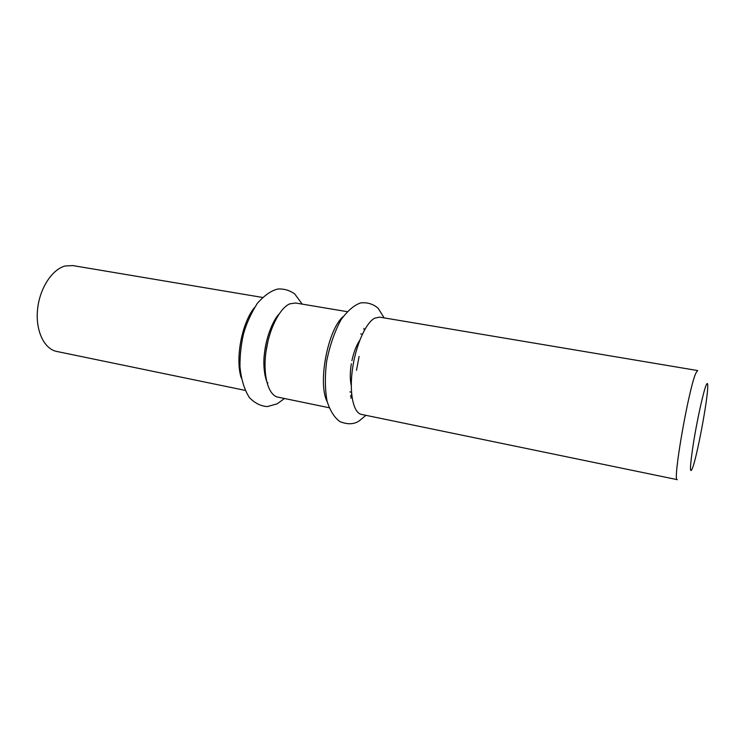 <?xml version="1.0" encoding="UTF-8"?>
<svg xmlns="http://www.w3.org/2000/svg" width="745" height="745" viewBox="0 0 745 745"><rect width="100%" height="100%" fill="white"/><g stroke="black" fill="none" stroke-linecap="round" stroke-linejoin="round"><path stroke-width="1.12" d="M706.158 385.128C707.359 382.39 707.88 383.144 707.722 387.391C707.368 401.425 697.45 454.385 692.701 467.599C689.488 475.645 689.768 467.236 693.548 442.372C697.311 419.053 703.457 391.321 706.158 385.128M696.23 372.444C689.311 384.951 672.111 482.779 677.298 479.659L361.465 414.406C353.419 412.972 349.154 393.416 352.413 369.529C355.598 345.671 365.655 322.93 374.651 318.18L379.671 317.137L697.72 370.572L696.23 372.444M351.668 394.338L350.504 396.424M327.157 401.611C317.566 383.619 327.614 329.951 343.063 316.653M241.222 377.808C235.085 358.876 241.771 323.181 254.334 307.741M347.077 311.652L295.56 303.001L289.758 303.858C279.468 308.188 268.628 329.97 265.797 353.074C262.883 376.197 268.535 395.418 277.932 397.15L329.094 407.72M262.473 297.441L72.796 265.574L65.225 265.974C52.029 269.28 39.504 288.594 37.529 309.706C35.434 330.808 44.234 349.051 56.713 351.444L245.068 390.361M359.742 340.325C356.361 345.354 353.745 352.143 351.91 360.682M351.333 363.746C349.954 372.379 349.936 379.652 351.267 385.575M268.042 340.735L265.937 352.012M264.866 374.986L265.546 375.135M276.041 319.046L275.361 318.935M349.871 391.898L351.491 392.224M360.729 333.928L362.349 334.207M356.492 370.321L359.099 356.427M302.181 304.109L294.797 294.014C289.703 290.336 284.087 288.669 277.95 289.004C271.31 290.55 264.466 295.299 257.397 303.262C250.86 313.692 246.204 324.028 243.429 334.272C241.073 344.628 239.909 355.421 239.946 366.642C241.212 379.475 244.379 389.812 249.454 397.653C255.013 403.269 260.992 406.239 267.408 406.565L277.121 403.865L284.506 398.51M278.937 314.194C273.545 319.586 266.188 336.209 264.41 353.763C262.184 370.637 267.25 384.597 267.865 382.883M350.821 398.23L351.919 396.517M364.305 330.361L363.905 328.359M384.169 317.892L378.134 308.216C372.947 303.904 367.089 302.153 360.561 302.954C354.061 305.161 347.524 310.805 340.94 319.866C334.542 331.814 329.774 345.633 326.645 361.325C324.82 376.132 324.969 389.467 327.083 401.313C330.175 410.895 334.458 417.666 339.944 421.633C347.682 424.687 354.136 424.417 359.304 420.823L365.925 415.328"/></g></svg>
